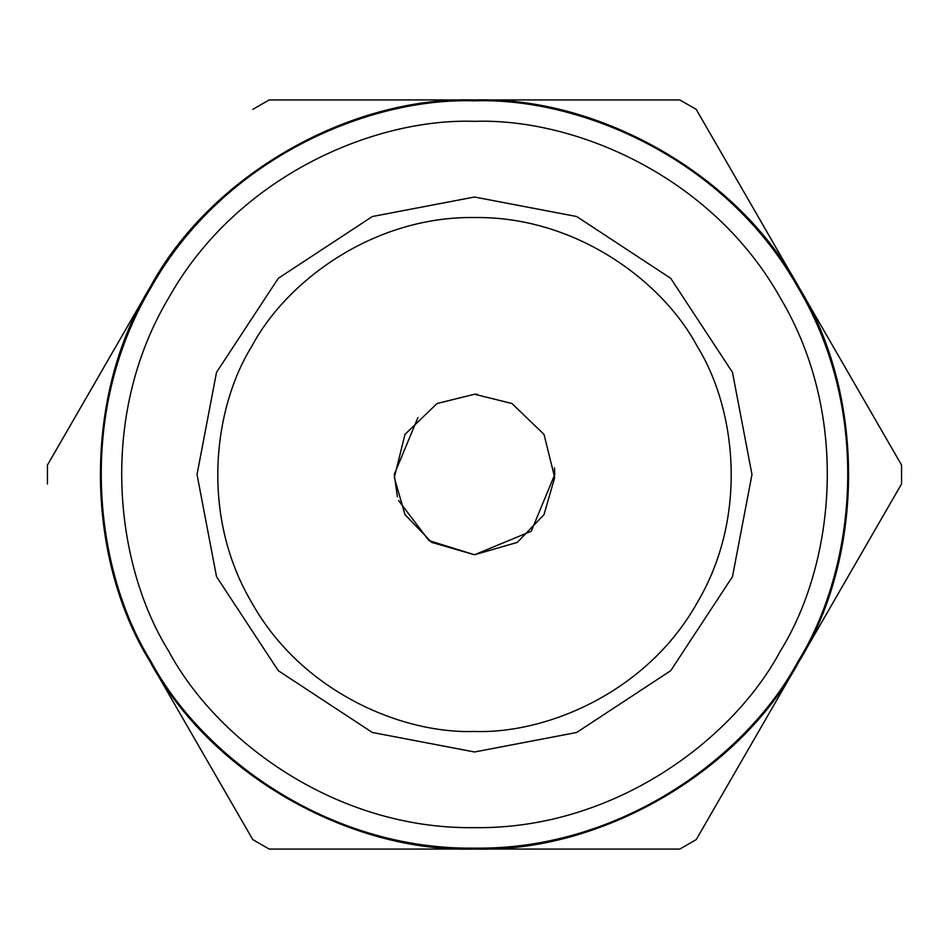 <?xml version="1.0" encoding="UTF-8"?>
<svg xmlns="http://www.w3.org/2000/svg" width="949" height="949" viewBox="0 0 949 949"><rect width="100%" height="100%" fill="white"/><g stroke="black" fill="none" stroke-linecap="round" stroke-linejoin="round"><path stroke-width="1.42" d="M696.21 839.616L679.84 849.058L474.5 849.058C600.575 852.76 739.034 772.818 798.88 661.785L696.21 839.616L798.88 661.785C865.12 554.441 865.12 394.559 798.88 287.215L901.55 465.046L901.55 483.954L895.678 494.121M798.88 661.785L901.55 483.954M901.55 465.046L798.88 287.215C739.034 176.182 600.575 96.24 474.5 99.942C348.425 96.24 209.966 176.182 150.12 287.215C83.88 394.559 83.88 554.441 150.12 661.785C209.966 772.818 348.425 852.76 474.5 849.058L269.16 849.058L252.79 839.616L246.918 829.45M150.12 661.785L252.79 839.616M47.45 483.954L47.45 465.046L53.322 454.879M150.12 287.215L47.45 465.046M252.79 109.384L269.16 99.942L679.84 99.942L696.21 109.384L702.082 119.55M798.88 287.215L696.21 109.384M474.5 100.855C580.432 97.249 725.795 158.578 798.085 287.677C873.744 414.843 854.171 571.381 798.085 661.323C748.251 754.87 622.461 850.09 474.5 848.145C326.539 850.09 200.749 754.87 150.915 661.323C94.829 571.381 75.256 414.843 150.915 287.677C223.205 158.578 368.568 97.249 474.5 100.855M474.5 394.238L511.926 403.503L544.014 434.369L554.702 477.584L544.014 514.631L517.276 542.413L474.5 554.762L431.724 542.413L404.986 514.631L394.298 477.584L404.986 434.369L437.074 403.503L474.5 394.238L477.442 394.286M554.489 467.916L554.762 474.5L531.25 531.25L474.5 554.762L428.948 540.586L398.556 500.491M397.394 496.802L394.238 474.5L417.951 417.548M474.5 121.342C574.62 117.937 712.011 175.897 780.339 297.927C851.858 418.106 833.352 566.078 780.339 651.073C733.233 739.496 614.347 829.497 474.5 827.658C334.653 829.497 215.767 739.496 168.661 651.073C115.648 566.078 97.142 418.106 168.661 297.927C236.989 175.897 374.381 117.937 474.5 121.342M474.5 731.465C547.348 733.945 647.325 691.774 697.041 602.983C749.081 515.532 735.617 407.868 697.041 346.017C662.77 281.687 576.257 216.194 474.5 217.535C372.743 216.194 286.23 281.687 251.96 346.017C213.383 407.868 199.919 515.532 251.96 602.983C301.675 691.774 401.652 733.945 474.5 731.465M474.5 197.024L576.636 216.514L670.706 278.294L732.486 372.364L751.976 474.5L732.486 576.636L670.706 670.706L576.636 732.486L474.5 751.976L372.364 732.486L278.294 670.706L216.514 576.636L197.024 474.5L216.514 372.364L278.294 278.294L372.364 216.514L474.5 197.024"/></g></svg>
